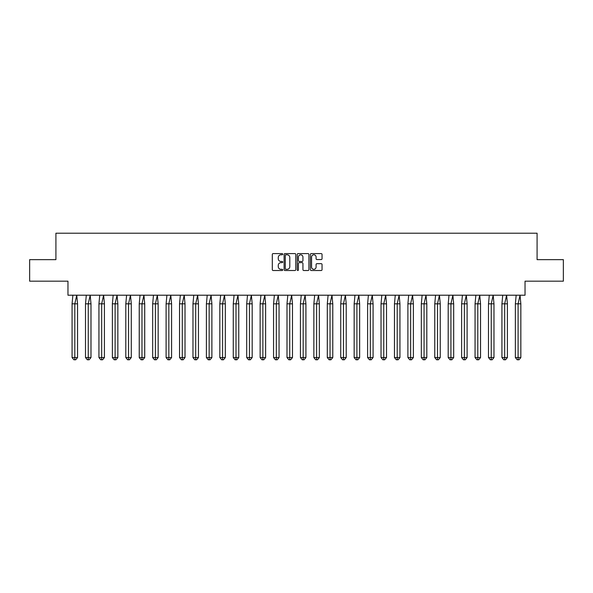 <?xml version="1.0" encoding="UTF-8"?>
<svg xmlns="http://www.w3.org/2000/svg" width="593" height="593" viewBox="0 0 593 593"><rect width="100%" height="100%" fill="white"/><g stroke="black" fill="none" stroke-linecap="round" stroke-linejoin="round"><path stroke-width="0.89" d="M282.72 254.197A0.593 0.593 0 0 0 282.135 253.604L273.151 253.604A0.845 0.845 0 0 0 272.306 254.449L272.306 269.667A0.845 0.845 0 0 0 273.151 270.512L282.135 270.512A0.593 0.593 0 0 0 282.72 269.919A0.593 0.593 0 0 0 282.135 269.326L280.971 269.326A2.706 2.706 0 0 1 278.265 266.62L278.265 265.353A2.706 2.706 0 0 1 280.971 262.647L282.135 262.647A0.593 0.593 0 0 0 282.72 262.054A0.593 0.593 0 0 0 282.135 261.469L280.971 261.469A2.706 2.706 0 0 1 278.265 258.763L278.265 257.495A2.706 2.706 0 0 1 280.971 254.79L282.135 254.79A0.593 0.593 0 0 0 282.72 254.197M29.65 259.645L29.65 281.171L67.965 281.171L67.965 295.21L525.035 295.21L525.035 281.171L563.35 281.171L563.35 259.645L537.088 259.645L537.088 233.212L55.912 233.212L55.912 259.645L29.65 259.645M321.198 259.564A0.845 0.845 0 0 0 322.043 258.718L322.043 254.449A0.845 0.845 0 0 0 321.198 253.604L311.229 253.604A0.845 0.845 0 0 0 310.384 254.449L310.384 269.667A0.845 0.845 0 0 0 311.229 270.512L321.198 270.512A0.845 0.845 0 0 0 322.043 269.667L322.043 264.508A0.845 0.845 0 0 0 321.198 263.663L316.936 263.663A0.845 0.845 0 0 0 316.091 264.508L316.091 267.065A2.261 2.261 0 0 1 313.83 269.326A2.261 2.261 0 0 1 311.562 267.065L311.562 257.051A2.261 2.261 0 0 1 313.83 254.79A2.261 2.261 0 0 1 316.091 257.051L316.091 258.718A0.845 0.845 0 0 0 316.936 259.564L321.198 259.564M295.759 254.449A0.845 0.845 0 0 0 294.914 253.604L284.944 253.604A0.845 0.845 0 0 0 284.099 254.449L284.099 269.667A0.845 0.845 0 0 0 284.944 270.512L294.914 270.512A0.845 0.845 0 0 0 295.759 269.667L295.759 254.449M298.086 253.604L308.056 253.604A0.845 0.845 0 0 1 308.901 254.449L308.901 269.667A0.845 0.845 0 0 1 308.056 270.512L303.786 270.512A0.845 0.845 0 0 1 302.941 269.667L302.941 263.492A0.845 0.845 0 0 0 302.096 262.647L299.265 262.647A0.845 0.845 0 0 0 298.42 263.492L298.42 269.919A0.593 0.593 0 0 1 297.834 270.512A0.593 0.593 0 0 1 297.241 269.919L297.241 254.449A0.845 0.845 0 0 1 298.086 253.604M285.87 254.79A0.593 0.593 0 0 0 285.277 255.383L285.277 268.733A0.593 0.593 0 0 0 285.87 269.326L287.094 269.326A2.706 2.706 0 0 0 289.799 266.62L289.799 257.495A2.706 2.706 0 0 0 287.094 254.79L285.87 254.79M302.941 257.088A2.261 2.261 0 0 0 300.681 254.827A2.261 2.261 0 0 0 298.42 257.088L298.42 260.616A0.845 0.845 0 0 0 299.265 261.469L302.096 261.469A0.845 0.845 0 0 0 302.941 260.616L302.941 257.088M75.726 359.788L74.814 359.788L74.814 357.549L77.557 357.549L75.726 359.788L73.903 359.788L72.072 357.549L72.072 303.816L74.814 303.816L76.749 295.21L72.88 295.21L72.072 303.816L72.072 357.549L74.814 357.549L74.814 303.816L77.557 303.816L76.749 295.21M77.557 357.549L77.557 303.816M89.158 359.788L88.246 359.788L88.246 357.549L90.988 357.549L89.158 359.788L87.334 359.788L85.503 357.549L85.503 303.816L88.246 303.816L90.188 295.21L86.311 295.21L85.503 303.816L85.503 357.549L88.246 357.549L88.246 303.816L90.988 303.816L90.188 295.21M102.596 359.788L101.677 359.788L101.677 357.549L104.42 357.549L102.596 359.788L100.766 359.788L98.942 357.549L98.942 303.816L101.677 303.816L103.619 295.21L99.743 295.21L98.942 303.816L98.942 357.549L101.677 357.549L101.677 303.816L104.42 303.816L103.619 295.21M116.028 359.788L115.116 359.788L115.116 357.549L117.851 357.549L116.028 359.788L114.197 359.788L112.373 357.549L112.373 303.816L115.116 303.816L117.051 295.21L113.174 295.21L112.373 303.816L112.373 357.549L115.116 357.549L115.116 303.816L117.851 303.816L117.051 295.21M129.459 359.788L128.548 359.788L128.548 357.549L131.283 357.549L129.459 359.788L127.636 359.788L125.805 357.549L125.805 303.816L128.548 303.816L130.482 295.21L126.606 295.21L125.805 303.816L125.805 357.549L128.548 357.549L128.548 303.816L131.283 303.816L130.482 295.21M142.891 359.788L141.979 359.788L141.979 357.549L144.722 357.549L142.891 359.788L141.067 359.788L139.236 357.549L139.236 303.816L141.979 303.816L143.914 295.21L140.044 295.21L139.236 303.816L139.236 357.549L141.979 357.549L141.979 303.816L144.722 303.816L143.914 295.21M90.988 357.549L90.988 303.816M104.42 357.549L104.42 303.816M117.851 357.549L117.851 303.816M131.283 357.549L131.283 303.816M144.722 357.549L144.722 303.816M156.322 359.788L155.41 359.788L155.41 357.549L158.153 357.549L156.322 359.788L154.499 359.788L152.668 357.549L152.668 303.816L155.41 303.816L157.345 295.21L153.476 295.21L152.668 303.816L152.668 357.549L155.41 357.549L155.41 303.816L158.153 303.816L157.345 295.21M158.153 357.549L158.153 303.816M169.761 359.788L168.842 359.788L168.842 357.549L171.585 357.549L169.761 359.788L167.93 359.788L166.107 357.549L166.107 303.816L168.842 303.816L170.784 295.21L166.907 295.21L166.107 303.816L166.107 357.549L168.842 357.549L168.842 303.816L171.585 303.816L170.784 295.21M171.585 357.549L171.585 303.816M183.193 359.788L182.281 359.788L182.281 357.549L185.016 357.549L183.193 359.788L181.362 359.788L179.538 357.549L179.538 303.816L182.281 303.816L184.215 295.21L180.339 295.21L179.538 303.816L179.538 357.549L182.281 357.549L182.281 303.816L185.016 303.816L184.215 295.21M185.016 357.549L185.016 303.816M196.624 359.788L195.712 359.788L195.712 357.549L198.447 357.549L196.624 359.788L194.793 359.788L192.97 357.549L192.97 303.816L195.712 303.816L197.647 295.21L193.77 295.21L192.97 303.816L192.97 357.549L195.712 357.549L195.712 303.816L198.447 303.816L197.647 295.21M198.447 357.549L198.447 303.816M210.055 359.788L209.144 359.788L209.144 357.549L211.886 357.549L210.055 359.788L208.232 359.788L206.401 357.549L206.401 303.816L209.144 303.816L211.078 295.21L207.209 295.21L206.401 303.816L206.401 357.549L209.144 357.549L209.144 303.816L211.886 303.816L211.078 295.21M211.886 357.549L211.886 303.816M223.487 359.788L222.575 359.788L222.575 357.549L225.318 357.549L223.487 359.788L221.663 359.788L219.833 357.549L219.833 303.816L222.575 303.816L224.51 295.21L220.64 295.21L219.833 303.816L219.833 357.549L222.575 357.549L222.575 303.816L225.318 303.816L224.51 295.21M225.318 357.549L225.318 303.816M236.926 359.788L236.007 359.788L236.007 357.549L238.749 357.549L236.926 359.788L235.095 359.788L233.271 357.549L233.271 303.816L236.007 303.816L237.949 295.21L234.072 295.21L233.271 303.816L233.271 357.549L236.007 357.549L236.007 303.816L238.749 303.816L237.949 295.21M238.749 357.549L238.749 303.816M250.357 359.788L249.445 359.788L249.445 357.549L252.181 357.549L250.357 359.788L248.526 359.788L246.703 357.549L246.703 303.816L249.445 303.816L251.38 295.21L247.503 295.21L246.703 303.816L246.703 357.549L249.445 357.549L249.445 303.816L252.181 303.816L251.38 295.21M252.181 357.549L252.181 303.816M263.789 359.788L262.877 359.788L262.877 357.549L265.612 357.549L263.789 359.788L261.958 359.788L260.134 357.549L260.134 303.816L262.877 303.816L264.812 295.21L260.935 295.21L260.134 303.816L260.134 357.549L262.877 357.549L262.877 303.816L265.612 303.816L264.812 295.21M265.612 357.549L265.612 303.816M277.22 359.788L276.308 359.788L276.308 357.549L279.051 357.549L277.22 359.788L275.397 359.788L273.566 357.549L273.566 303.816L276.308 303.816L278.243 295.21L274.374 295.21L273.566 303.816L273.566 357.549L276.308 357.549L276.308 303.816L279.051 303.816L278.243 295.21M279.051 357.549L279.051 303.816M290.652 359.788L289.74 359.788L289.74 357.549L292.482 357.549L290.652 359.788L288.828 359.788L286.997 357.549L286.997 303.816L289.74 303.816L291.674 295.21L287.805 295.21L286.997 303.816L286.997 357.549L289.74 357.549L289.74 303.816L292.482 303.816L291.674 295.21M292.482 357.549L292.482 303.816M304.09 359.788L303.171 359.788L303.171 357.549L305.914 357.549L304.09 359.788L302.26 359.788L300.436 357.549L300.436 303.816L303.171 303.816L305.113 295.21L301.237 295.21L300.436 303.816L300.436 357.549L303.171 357.549L303.171 303.816L305.914 303.816L305.113 295.21M305.914 357.549L305.914 303.816M317.522 359.788L316.603 359.788L316.603 357.549L319.345 357.549L317.522 359.788L315.691 359.788L313.867 357.549L313.867 303.816L316.603 303.816L318.545 295.21L314.668 295.21L313.867 303.816L313.867 357.549L316.603 357.549L316.603 303.816L319.345 303.816L318.545 295.21M319.345 357.549L319.345 303.816M330.953 359.788L330.042 359.788L330.042 357.549L332.777 357.549L330.953 359.788L329.122 359.788L327.299 357.549L327.299 303.816L330.042 303.816L331.976 295.21L328.099 295.21L327.299 303.816L327.299 357.549L330.042 357.549L330.042 303.816L332.777 303.816L331.976 295.21M332.777 357.549L332.777 303.816M344.385 359.788L343.473 359.788L343.473 357.549L346.216 357.549L344.385 359.788L342.561 359.788L340.73 357.549L340.73 303.816L343.473 303.816L345.408 295.21L341.538 295.21L340.73 303.816L340.73 357.549L343.473 357.549L343.473 303.816L346.216 303.816L345.408 295.21M346.216 357.549L346.216 303.816M357.816 359.788L356.904 359.788L356.904 357.549L359.647 357.549L357.816 359.788L355.993 359.788L354.162 357.549L354.162 303.816L356.904 303.816L358.839 295.21L354.97 295.21L354.162 303.816L354.162 357.549L356.904 357.549L356.904 303.816L359.647 303.816L358.839 295.21M359.647 357.549L359.647 303.816M371.248 359.788L370.336 359.788L370.336 357.549L373.079 357.549L371.248 359.788L369.424 359.788L367.601 357.549L367.601 303.816L370.336 303.816L372.278 295.21L368.401 295.21L367.601 303.816L367.601 357.549L370.336 357.549L370.336 303.816L373.079 303.816L372.278 295.21M373.079 357.549L373.079 303.816M384.687 359.788L383.767 359.788L383.767 357.549L386.51 357.549L384.687 359.788L382.856 359.788L381.032 357.549L381.032 303.816L383.767 303.816L385.709 295.21L381.833 295.21L381.032 303.816L381.032 357.549L383.767 357.549L383.767 303.816L386.51 303.816L385.709 295.21M386.51 357.549L386.51 303.816M398.118 359.788L397.206 359.788L397.206 357.549L399.941 357.549L398.118 359.788L396.287 359.788L394.464 357.549L394.464 303.816L397.206 303.816L399.141 295.21L395.264 295.21L394.464 303.816L394.464 357.549L397.206 357.549L397.206 303.816L399.941 303.816L399.141 295.21M399.941 357.549L399.941 303.816M411.549 359.788L410.638 359.788L410.638 357.549L413.38 357.549L411.549 359.788L409.726 359.788L407.895 357.549L407.895 303.816L410.638 303.816L412.572 295.21L408.696 295.21L407.895 303.816L407.895 357.549L410.638 357.549L410.638 303.816L413.38 303.816L412.572 295.21M413.38 357.549L413.38 303.816M424.981 359.788L424.069 359.788L424.069 357.549L426.812 357.549L424.981 359.788L423.157 359.788L421.326 357.549L421.326 303.816L424.069 303.816L426.004 295.21L422.134 295.21L421.326 303.816L421.326 357.549L424.069 357.549L424.069 303.816L426.812 303.816L426.004 295.21M426.812 357.549L426.812 303.816M438.412 359.788L437.501 359.788L437.501 357.549L440.243 357.549L438.412 359.788L436.589 359.788L434.765 357.549L434.765 303.816L437.501 303.816L439.443 295.21L435.566 295.21L434.765 303.816L434.765 357.549L437.501 357.549L437.501 303.816L440.243 303.816L439.443 295.21M440.243 357.549L440.243 303.816M451.851 359.788L450.932 359.788L450.932 357.549L453.675 357.549L451.851 359.788L450.02 359.788L448.197 357.549L448.197 303.816L450.932 303.816L452.874 295.21L448.997 295.21L448.197 303.816L448.197 357.549L450.932 357.549L450.932 303.816L453.675 303.816L452.874 295.21M453.675 357.549L453.675 303.816M465.283 359.788L464.371 359.788L464.371 357.549L467.106 357.549L465.283 359.788L463.452 359.788L461.628 357.549L461.628 303.816L464.371 303.816L466.306 295.21L462.429 295.21L461.628 303.816L461.628 357.549L464.371 357.549L464.371 303.816L467.106 303.816L466.306 295.21M467.106 357.549L467.106 303.816M478.714 359.788L477.802 359.788L477.802 357.549L480.538 357.549L478.714 359.788L476.891 359.788L475.06 357.549L475.06 303.816L477.802 303.816L479.737 295.21L475.86 295.21L475.06 303.816L475.06 357.549L477.802 357.549L477.802 303.816L480.538 303.816L479.737 295.21M480.538 357.549L480.538 303.816M492.146 359.788L491.234 359.788L491.234 357.549L493.976 357.549L492.146 359.788L490.322 359.788L488.491 357.549L488.491 303.816L491.234 303.816L493.168 295.21L489.299 295.21L488.491 303.816L488.491 357.549L491.234 357.549L491.234 303.816L493.976 303.816L493.168 295.21M493.976 357.549L493.976 303.816M505.577 359.788L504.665 359.788L504.665 357.549L507.408 357.549L505.577 359.788L503.753 359.788L501.93 357.549L501.93 303.816L504.665 303.816L506.607 295.21L502.731 295.21L501.93 303.816L501.93 357.549L504.665 357.549L504.665 303.816L507.408 303.816L506.607 295.21M507.408 357.549L507.408 303.816M519.016 359.788L518.097 359.788L518.097 357.549L520.839 357.549L519.016 359.788L517.185 359.788L515.361 357.549L515.361 303.816L518.097 303.816L520.039 295.21L516.162 295.21L515.361 303.816L515.361 357.549L518.097 357.549L518.097 303.816L520.839 303.816L520.039 295.21M520.839 357.549L520.839 303.816"/></g></svg>
